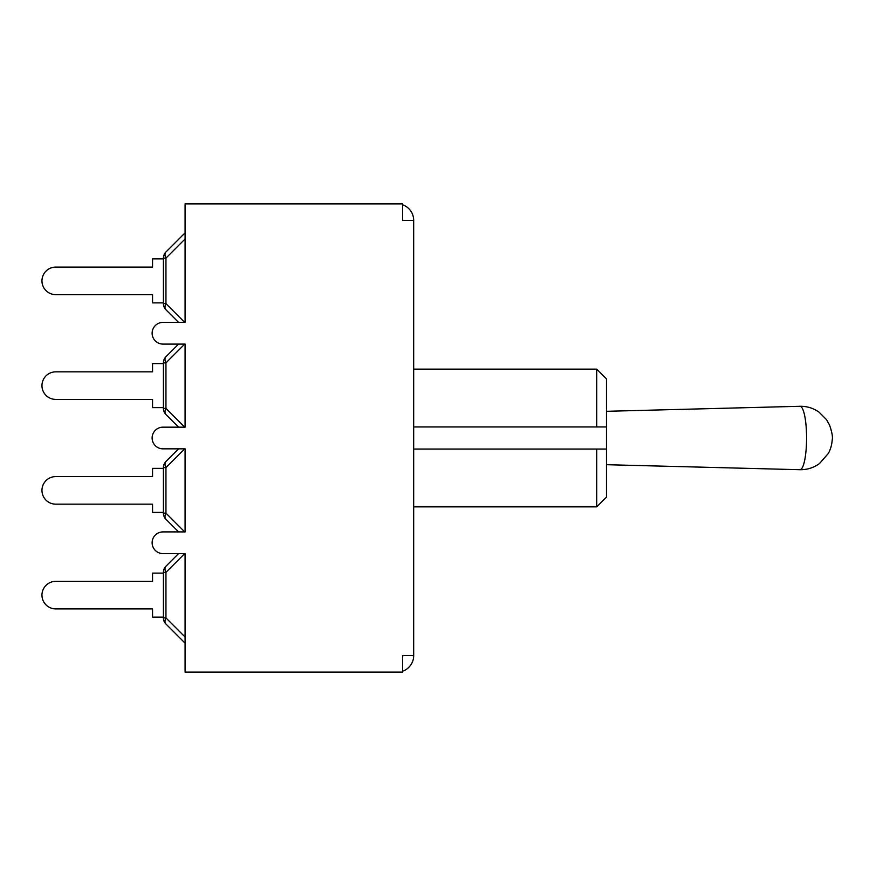 <?xml version="1.0" encoding="UTF-8"?>
<svg xmlns="http://www.w3.org/2000/svg" width="876" height="876" viewBox="0 0 876 876"><rect width="100%" height="100%" fill="white"/><g stroke="black" fill="none" stroke-linecap="round" stroke-linejoin="round"><path stroke-width="1.31" d="M413.68 449.06L606.477 449.06L596.72 449.06L596.72 506.854L606.477 497.097L606.477 378.903L596.72 369.146L596.72 426.94L606.477 426.94L413.68 426.94M413.68 220.369L413.68 655.631L402.621 655.631L402.621 672.111L185.088 672.111L185.088 553.599L162.969 553.599A10.841 10.841 0 0 1 152.128 542.748A10.841 10.841 0 0 1 162.969 531.907L185.088 531.907L185.088 448.84L162.969 448.84A10.841 10.841 0 0 1 152.128 438A10.841 10.841 0 0 1 162.969 427.16L185.088 427.16L185.088 344.093L162.969 344.093A10.841 10.841 0 0 1 152.128 333.252A10.841 10.841 0 0 1 162.969 322.401L185.088 322.401L185.088 203.889L402.621 203.889L402.621 220.369L413.68 220.369A16.48 16.48 0 0 0 402.621 204.798M413.68 655.631A16.48 16.48 0 0 1 402.621 671.202M163.407 572.367L165.947 572.367A8.672 5.004 -135 0 1 165.947 566.235L178.584 553.599L165.947 566.235A8.672 8.672 0 0 0 163.407 572.367L163.407 617.887A8.672 8.672 0 0 0 165.947 624.019A8.672 5.004 -45 0 1 165.947 617.887L163.407 617.887M163.407 617.142L152.555 617.142L152.555 608.897L55.725 608.897A13.775 13.775 0 0 1 41.96 595.122A13.775 13.775 0 0 1 55.725 581.357L152.555 581.357L55.725 581.357L152.555 581.357L152.555 573.112L163.407 573.112M165.947 624.019L185.088 643.159L165.947 624.019M152.555 608.897L55.725 608.897L152.555 608.897M178.584 553.599L165.947 566.235M163.407 467.62L165.947 467.62A8.672 5.004 -135 0 1 165.947 461.488L178.584 448.84L165.947 461.488A8.672 8.672 0 0 0 163.407 467.62L163.407 513.128A8.672 8.672 0 0 0 165.947 519.271A8.672 5.004 -45 0 1 165.947 513.128L163.407 513.128M163.407 512.383L152.555 512.383L152.555 504.149L55.725 504.149A13.775 13.775 0 0 1 41.96 490.374A13.775 13.775 0 0 1 55.725 476.599L152.555 476.599L55.725 476.599L152.555 476.599L152.555 468.364L163.407 468.364M165.947 519.271L178.584 531.907L165.947 519.271M152.555 504.149L55.725 504.149L152.555 504.149M178.584 448.84L165.947 461.488M163.407 362.872L165.947 362.872A8.672 5.004 -135 0 1 165.947 356.729L178.584 344.093L165.947 356.729A8.672 8.672 0 0 0 163.407 362.872L163.407 408.38A8.672 8.672 0 0 0 165.947 414.512A8.672 5.004 -45 0 1 165.947 408.38L163.407 408.38M163.407 407.636L152.555 407.636L152.555 399.401L55.725 399.401A13.775 13.775 0 0 1 41.96 385.626A13.775 13.775 0 0 1 55.725 371.851L152.555 371.851L55.725 371.851L152.555 371.851L152.555 363.617L163.407 363.617M165.947 414.512L178.584 427.16L165.947 414.512M152.555 399.401L55.725 399.401L152.555 399.401M178.584 344.093L165.947 356.729M163.407 302.888L152.555 302.888L152.555 294.643L55.725 294.643A13.775 13.775 0 0 1 41.96 280.878A13.775 13.775 0 0 1 55.725 267.103L152.555 267.103L55.725 267.103L152.555 267.103L152.555 258.858L163.407 258.858M163.407 258.113L165.947 258.113A8.672 5.004 -135 0 1 165.947 251.981L185.088 232.841L165.947 251.981A8.672 8.672 0 0 0 163.407 258.113L163.407 303.633A8.672 8.672 0 0 0 165.947 309.765A8.672 5.004 -45 0 1 165.947 303.633L163.407 303.633M185.088 232.841L165.947 251.981M165.947 309.765L178.584 322.401M799.985 406.289A31.711 6.592 90 0 1 806.577 438A31.711 6.592 90 0 1 799.985 469.711A31.711 6.592 90 0 1 799.941 469.711L800.763 469.722C807.705 469.656 813.979 467.576 819.575 463.47L828.302 453.472C830.492 449.519 831.795 445.041 832.2 440.026C832.923 437.19 832.025 432.164 829.506 424.948L826.495 419.637L819.016 412.125C813.278 408.106 806.916 406.168 799.941 406.289A31.711 6.592 90 0 1 799.985 406.289M185.088 637.027L165.947 617.887L165.947 572.367L184.716 553.599M184.716 531.907L165.947 513.128L165.947 467.62L184.716 448.84M184.716 427.16L165.947 408.38L165.947 362.872L184.716 344.093M184.716 322.401L165.947 303.633L165.947 258.113L185.088 238.973M413.68 506.854L596.72 506.854M413.68 369.146L596.72 369.146M606.477 464.696L799.941 469.711M606.477 411.304L799.941 406.289"/></g></svg>
